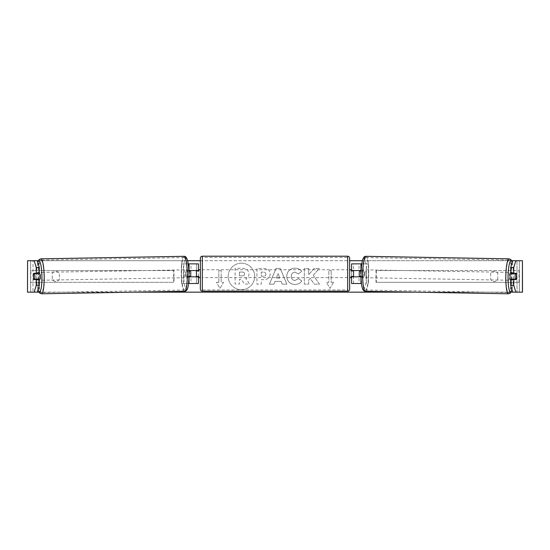 <?xml version="1.0" encoding="UTF-8"?>
<svg xmlns="http://www.w3.org/2000/svg" width="550" height="550" viewBox="0 0 550 550"><rect width="100%" height="100%" fill="white"/><g stroke="black" fill="none" stroke-linecap="round" stroke-linejoin="round"><path stroke-width="0.41" stroke-dasharray="2.75 2.06" d="M360.394 270.937A3.926 0.681 -90 0 1 360.587 273.687A3.926 0.681 -90 0 1 360.388 276.457M360.965 263.869L353.574 263.869L353.574 270.545L362.251 270.545A3.926 0.681 -90 0 1 362.519 273.687A3.926 0.681 -90 0 1 362.251 276.829L361.047 276.829M361.158 270.545L362.251 270.545M360.965 283.511L361.46 283.511M368.459 283.511L368.459 263.869L361.817 263.869M362.251 276.829L359.026 276.829L359.026 283.511L351.608 283.511L353.574 283.511L353.574 263.869L351.608 263.869L353.574 263.869M353.574 276.437L353.574 270.937L353.574 276.437L351.216 276.437L351.216 277.619M353.574 283.511L353.574 276.829L351.608 276.829M351.608 283.511L351.608 263.869M351.608 276.437L351.608 270.937M366.527 283.511L366.527 263.869L368.459 263.869M366.527 263.869L359.026 263.869L359.026 270.545M359.026 276.829L353.574 276.829M353.574 270.545L351.608 270.545M510.675 272.525A3.926 0.681 -89 0 1 510.84 272.422A3.926 0.681 -89 0 1 511.452 276.347A3.926 0.681 -89 0 1 510.696 280.28A3.926 0.681 -89 0 1 510.675 280.273M511.947 273.295A3.926 0.681 -89 0 1 512.387 272.449A3.926 0.681 -89 0 1 512.793 273.295M516.457 275.062A3.926 0.681 -90 0 0 516.306 273.687L513.205 273.632M512.751 279.146A3.926 0.681 -89 0 0 512.758 279.125L516.237 279.187M512.655 279.579A3.926 0.681 -89 0 1 512.243 280.308A3.926 0.681 -89 0 1 511.864 279.579M364.457 273.756A3.926 0.681 -89 0 1 363.701 277.681A3.926 0.681 -89 0 1 363.089 273.756A3.926 0.681 -89 0 1 363.839 269.83A3.926 0.681 -89 0 1 364.457 273.756M360.436 270.937A3.926 0.681 -89 0 1 360.587 273.687A3.926 0.681 -89 0 1 360.346 276.437L362.663 276.478A3.926 0.681 -89 0 1 362.154 277.654A3.926 0.681 -89 0 1 361.694 276.478L361.041 276.464M361.137 270.951L362.759 270.978A3.926 0.681 -89 0 0 362.292 269.803A3.926 0.681 -89 0 0 361.783 270.978L361.137 270.971M359.37 276.437L360.346 276.437M512.758 279.125L511.782 279.125M361.783 270.978L362.759 270.978M362.663 276.478L361.694 276.478M365.021 273.79A3.926 0.681 -89 0 1 365.777 269.864A3.926 0.681 -89 0 1 366.389 273.79A3.926 0.681 -89 0 1 365.64 277.716A3.926 0.681 -89 0 1 365.021 273.79M508.152 276.313A3.926 0.681 -89 0 1 508.901 272.387A3.926 0.681 -89 0 1 509.513 276.313A3.926 0.681 -89 0 1 508.764 280.246A3.926 0.681 -89 0 1 508.152 276.313M506.014 276.313A16.225 2.819 -89 0 1 509.121 260.095A16.225 2.819 -89 0 1 511.651 276.313A16.225 2.819 -89 0 1 508.551 292.538A16.225 2.819 -89 0 1 506.014 276.313M368.521 273.79A16.225 2.819 -89 0 1 365.42 290.015A16.225 2.819 -89 0 1 362.89 273.79A16.225 2.819 -89 0 1 365.991 257.565A16.225 2.819 -89 0 1 368.521 273.79M241.45 263.189A13.248 13.248 0 0 0 228.195 276.437A13.248 13.248 0 0 0 241.45 289.685A13.248 13.248 0 0 0 254.698 276.437A13.248 13.248 0 0 0 241.45 263.189A13.248 13.248 0 0 0 228.195 276.437A13.248 13.248 0 0 0 241.45 289.685A13.248 13.248 0 0 0 254.698 276.437A13.248 13.248 0 0 0 241.45 263.189M27.582 292.153L33 292.153L27.5 292.153L30.642 292.153L27.5 292.153L27.5 260.721L37.276 260.721L27.582 260.721M38.301 260.721L187.557 260.721M200.358 260.721L349.642 260.721M362.443 260.721L511.699 260.721M522.418 260.721L512.724 260.721L522.5 260.721L519.358 260.721L522.5 260.721L522.5 292.153L517 292.153L522.418 292.153M33 292.153L37.276 292.153L30.676 292.153L30.642 260.721L519.358 260.721L519.324 292.153L512.724 292.153L517 292.153L517 260.721L517 292.153L33 292.153L33 260.721L33 292.153M38.94 292.153L134.564 292.153M415.436 292.153L511.06 292.153M313.308 275.213L319.254 268.455L314.091 268.455L308.681 274.828L308.681 268.455L304.329 268.455L304.329 284.171L308.681 284.171L308.681 280.108L310.276 278.334L314.229 284.171L319.461 284.171L313.308 275.213L319.254 268.455L314.091 268.455L308.681 274.828L308.681 268.455L304.329 268.455L304.329 284.171L308.681 284.171L308.681 280.108L310.276 278.334L314.229 284.171L319.461 284.171L313.308 275.213M281.091 281.38L275 281.38L273.893 284.171L269.397 284.171L276.045 268.441L280.218 268.441L286.866 284.171L282.226 284.171L281.091 281.38L275 281.38L273.893 284.171L269.397 284.171L276.045 268.441L280.218 268.441L286.866 284.171L282.226 284.171L281.091 281.38M59.324 279.331A3.926 3.926 0 0 1 52.25 279.331L52.25 273.549A3.926 3.926 0 0 1 59.324 273.549L59.324 279.331A3.926 3.926 0 0 1 52.25 279.331L52.25 273.549A3.926 3.926 0 0 1 59.324 273.549L59.324 279.331M497.75 279.331L497.75 273.549A3.926 3.926 0 0 0 490.676 273.549L490.676 279.331A3.926 3.926 0 0 0 497.75 279.331L497.75 273.549A3.926 3.926 0 0 0 490.676 273.549L490.676 279.331A3.926 3.926 0 0 0 497.75 279.331M333.534 282.329L330 288.454L326.466 282.329L328.824 282.329L328.824 270.545L331.176 270.545L328.824 270.545L328.824 282.329L326.466 282.329L330 288.454L333.534 282.329L331.176 282.329L331.176 270.545L331.176 282.329L333.534 282.329M218.824 282.329L216.466 282.329L220 288.454L223.534 282.329L221.176 282.329L221.176 270.545L218.824 270.545L221.176 270.545L221.176 282.329L223.534 282.329L220 288.454L216.466 282.329L218.824 282.329L218.824 270.545L218.824 282.329M270.194 273.976L270.194 274.024C269.892 277.757 267.637 279.647 263.436 279.682L261.278 279.682L261.278 284.171L256.926 284.171L256.926 268.455L263.656 268.455C267.822 268.558 270.002 270.394 270.194 273.976L270.194 274.024C269.892 277.757 267.637 279.647 263.436 279.682L261.278 279.682L261.278 284.171L256.926 284.171L256.926 268.455L263.656 268.455C267.822 268.558 270.002 270.394 270.194 273.976M301.799 280.933C300.472 283.14 298.155 284.322 294.834 284.481C289.891 284.123 287.189 281.414 286.729 276.354L286.729 276.313C287.114 271.301 289.877 268.572 295.013 268.139C298.148 268.269 300.369 269.363 301.682 271.418L298.403 273.955L294.972 272.113C292.621 272.353 291.369 273.735 291.225 276.265L291.225 276.313C291.369 278.891 292.621 280.287 294.972 280.507L298.519 278.603L301.799 280.933C300.472 283.14 298.155 284.322 294.834 284.481C289.891 284.123 287.189 281.414 286.729 276.354L286.729 276.313C287.114 271.301 289.877 268.572 295.013 268.139C298.148 268.269 300.369 269.363 301.682 271.418L298.403 273.955L294.972 272.113C292.621 272.353 291.369 273.735 291.225 276.265L291.225 276.313C291.369 278.891 292.621 280.287 294.972 280.507L298.519 278.603L301.799 280.933M513.219 279.153A3.926 0.681 90 0 0 513.205 273.653M516.23 273.295L510.675 273.295M510.675 279.579L516.23 279.579M519.358 292.153L519.358 260.721L519.358 292.153M30.642 292.153L30.642 260.721L30.642 292.153M33.77 273.295L39.325 273.295M36.781 279.153A3.926 0.681 90 0 1 36.596 276.437A3.926 0.681 90 0 1 36.795 273.653M39.325 279.579L33.77 279.579M36.795 273.632L33.694 273.687A3.926 0.681 -90 0 0 33.543 275.062M249.054 273.666L249.054 273.707C248.951 276.107 247.871 277.722 245.809 278.548L249.569 284.034L244.53 284.034L241.361 279.269L239.442 279.269L239.442 284.034L235.084 284.034L235.084 268.29L242.529 268.29C244.915 268.317 246.62 268.888 247.658 269.995L249.054 273.707C248.951 276.107 247.871 277.722 245.809 278.548L249.569 284.034L244.53 284.034L241.361 279.269L239.442 279.269L239.442 284.034L235.084 284.034L235.084 268.29L242.529 268.29C244.915 268.317 246.62 268.888 247.658 269.995L249.054 273.666M276.334 278.011L279.84 278.011L278.101 273.57L276.334 278.011L279.84 278.011L278.101 273.57L276.334 278.011M265.836 274.182C265.781 272.814 264.949 272.126 263.319 272.113L261.278 272.113L261.278 276.265L263.347 276.265C264.949 276.203 265.781 275.522 265.836 274.223L265.836 274.182C265.781 272.814 264.949 272.126 263.319 272.113L261.278 272.113L261.278 276.265L263.347 276.265C264.949 276.203 265.781 275.522 265.836 274.223L265.836 274.182M244.661 273.982L244.661 273.934C244.606 272.697 243.822 272.071 242.303 272.071L239.442 272.071L239.442 275.846L242.323 275.846C243.849 275.798 244.626 275.179 244.661 273.982L244.661 273.934C244.606 272.697 243.822 272.071 242.303 272.071L239.442 272.071L239.442 275.846L242.323 275.846C243.849 275.798 244.626 275.179 244.661 273.982M189.606 270.937A3.926 0.681 -90 0 0 189.413 273.687A3.926 0.681 -90 0 0 189.613 276.457M188.843 270.545L187.749 270.545A3.926 0.681 -90 0 0 187.481 273.687A3.926 0.681 -90 0 0 187.749 276.829L188.952 276.829M183.473 283.511L183.473 263.869L181.541 263.869L181.541 283.511L190.974 283.511L190.974 276.829L187.749 276.829M181.541 263.869L188.183 263.869M181.541 283.511L188.54 283.511M189.035 263.869L198.392 263.869L198.392 283.511L189.035 283.511M198.392 263.869L196.426 263.869L196.426 270.545L187.749 270.545M198.392 283.511L196.426 283.511L196.426 263.869M196.426 276.437L196.426 270.937L196.426 276.437L198.784 276.437L198.784 277.619M196.426 283.511L196.426 276.829L198.392 276.829M198.392 276.437L198.392 270.937M183.473 263.869L190.974 263.869L190.974 270.545M190.974 276.829L196.426 276.829M196.426 270.545L198.392 270.545M349.642 289.204L349.642 258.17M349.642 277.619L349.642 269.761L349.642 277.619M351.216 269.761L351.216 270.937L353.574 270.937M200.358 258.17L200.358 289.204M200.358 277.619L200.358 269.761L200.358 277.619M196.426 270.937L198.784 270.937L198.784 269.761M347.676 269.761L347.676 277.619L347.676 269.761L202.324 269.761L202.324 277.619L202.324 269.761M347.676 277.619L202.324 277.619M202.324 257.462L202.324 289.912L202.324 257.462L347.676 257.462L347.676 289.912L202.324 289.912M347.676 289.912L347.676 257.462M39.325 272.525A3.926 0.681 -91 0 0 39.16 272.422A3.926 0.681 -91 0 0 38.548 276.347A3.926 0.681 -91 0 0 39.304 280.28A3.926 0.681 -91 0 0 39.325 280.273M33.763 279.187L37.242 279.125A3.926 0.681 -91 0 0 37.249 279.146M37.345 279.579A3.926 0.681 -91 0 0 37.758 280.308A3.926 0.681 -91 0 0 38.136 279.579M38.053 273.295A3.926 0.681 -91 0 0 37.613 272.449A3.926 0.681 -91 0 0 37.207 273.295M185.542 273.756A3.926 0.681 -91 0 0 186.299 277.681A3.926 0.681 -91 0 0 186.911 273.756A3.926 0.681 -91 0 0 186.161 269.83A3.926 0.681 -91 0 0 185.542 273.756M189.564 270.937A3.926 0.681 -91 0 0 189.413 273.687A3.926 0.681 -91 0 0 189.654 276.437L187.337 276.478A3.926 0.681 -91 0 0 187.846 277.654A3.926 0.681 -91 0 0 188.306 276.478L188.959 276.464M188.863 270.951L187.241 270.978A3.926 0.681 -91 0 1 187.708 269.803A3.926 0.681 -91 0 1 188.217 270.978L188.863 270.971M190.63 276.437L189.654 276.437M37.242 279.125L38.218 279.125M188.217 270.978L187.241 270.978M187.337 276.478L188.306 276.478M183.611 273.79A3.926 0.681 -91 0 0 184.36 277.716A3.926 0.681 -91 0 0 184.979 273.79A3.926 0.681 -91 0 0 184.222 269.864A3.926 0.681 -91 0 0 183.611 273.79M40.487 276.313A3.926 0.681 -91 0 0 41.236 280.246A3.926 0.681 -91 0 0 41.848 276.313A3.926 0.681 -91 0 0 41.099 272.387A3.926 0.681 -91 0 0 40.487 276.313M43.986 276.313A16.225 2.819 -91 0 0 40.879 260.095A16.225 2.819 -91 0 0 38.349 276.313A16.225 2.819 -91 0 0 41.449 292.538A16.225 2.819 -91 0 0 43.986 276.313M187.11 273.79A16.225 2.819 -91 0 0 184.009 257.565A16.225 2.819 -91 0 0 181.479 273.79A16.225 2.819 -91 0 0 184.58 290.015A16.225 2.819 -91 0 0 187.11 273.79M30.642 282.329L30.642 270.545L173.683 270.545L173.683 282.329L30.642 282.329L30.951 270.545L173.683 270.545M30.951 282.329L173.993 282.329L173.993 270.545M519.358 270.545L519.358 282.329L376.317 282.329L376.317 270.545L519.358 270.545L376.317 270.545M519.358 282.329L376.317 282.329M376.007 282.329L376.007 270.545M519.049 282.329L519.049 270.545M508.523 293.796A17.483 3.032 91 0 0 511.871 276.313A17.483 3.032 91 0 0 509.142 258.837M512.201 262.453A15.517 2.695 -89 0 1 513.459 276.347A15.517 2.695 -89 0 1 511.947 289.575M366.011 256.314A17.483 3.032 -89 0 1 368.741 273.79A17.483 3.032 -89 0 1 365.399 291.273M366.465 273.756A15.517 2.695 91 0 0 364.038 258.239A15.517 2.695 91 0 0 361.075 273.756A15.517 2.695 91 0 0 363.509 289.272A15.517 2.695 91 0 0 366.465 273.756M347.676 256.204L347.676 291.17M202.324 291.17L202.324 256.204M41.477 293.796A17.483 3.032 89 0 1 38.129 276.313A17.483 3.032 89 0 1 40.858 258.837M37.799 262.453A15.517 2.695 -91 0 0 36.541 276.347A15.517 2.695 -91 0 0 38.053 289.575M183.989 256.314A17.483 3.032 -91 0 0 181.259 273.79A17.483 3.032 -91 0 0 184.601 291.273M188.925 273.756A15.517 2.695 89 0 1 186.491 289.272A15.517 2.695 89 0 1 183.535 273.756A15.517 2.695 89 0 1 185.962 258.239A15.517 2.695 89 0 1 188.925 273.756M512.27 262.233L513.253 268.311L513.494 276.347L512.964 284.467L512.002 289.747M510.84 272.422L512.387 272.449M510.696 280.28L512.243 280.308M363.839 269.83L362.292 269.803M362.154 277.654L363.701 277.681M365.777 269.864L508.901 272.387M365.64 277.716L508.764 280.246M365.42 290.015L508.551 292.538M365.991 257.565L509.121 260.095M37.998 289.747L37.036 284.467L36.506 276.347L36.747 268.311L37.73 262.233M39.304 280.28L37.758 280.308M39.16 272.422L37.613 272.449M186.299 277.681L187.846 277.654M187.708 269.803L186.161 269.83M184.36 277.716L41.236 280.246M184.222 269.864L41.099 272.387M184.009 257.565L40.879 260.095M184.58 290.015L41.449 292.538"/><path stroke-width="0.82" d="M360.312 270.545A3.926 0.681 -90 0 1 360.394 270.937M351.608 270.937L351.608 270.545L361.158 270.545M361.047 276.829L351.608 276.829L351.608 276.437M361.46 283.511L351.608 283.511L351.608 276.829M361.817 263.869L351.608 263.869L351.608 270.545M353.574 276.829L353.574 276.437L351.216 276.437L351.216 277.619L349.642 277.619M353.574 276.437L353.574 270.545M360.388 276.457A3.926 0.681 -90 0 1 360.312 276.829M510.675 280.273A3.926 0.681 -89 0 1 510.084 276.347A3.926 0.681 -89 0 1 510.675 272.525M516.333 273.687A3.926 0.681 -89 0 1 516.477 276.437A3.926 0.681 -89 0 1 516.237 279.187L515.261 279.187A3.926 0.681 -89 0 1 515.116 276.437A3.926 0.681 -89 0 1 515.357 273.687L516.306 273.687A3.926 0.681 -90 0 0 516.23 273.295L513.776 273.295L513.776 267.527L510.675 267.527L512.724 260.721L515.817 260.721L513.776 267.527M511.947 273.295A3.926 0.681 -89 0 0 511.878 273.625L515.357 273.687M512.793 273.295A3.926 0.681 -89 0 1 512.848 273.625L513.205 273.632M512.751 279.146A3.926 0.681 -89 0 1 512.655 279.579M511.864 279.579A3.926 0.681 -89 0 1 511.782 279.125L515.261 279.187M361.041 276.464L359.37 276.437A3.926 0.681 -89 0 1 359.219 273.687A3.926 0.681 -89 0 1 359.466 270.937L361.137 270.971M359.466 270.937L361.137 270.951M511.878 273.625L512.848 273.625M37.276 260.721L39.325 267.527L36.224 267.527L34.182 260.721L38.301 260.721M187.557 260.721L200.358 260.721M349.642 260.721L362.443 260.721M511.699 260.721L512.724 260.721M37.276 292.153L34.182 292.153L36.224 285.347L39.325 285.347L37.276 292.153L38.94 292.153M134.564 292.153L415.436 292.153M511.06 292.153L512.724 292.153L510.675 285.347L510.675 279.579L513.776 279.579L513.776 285.347L515.817 292.153L512.724 292.153M27.582 260.721L27.5 292.153L27.582 260.721L34.182 260.721M34.182 292.153L27.582 292.153M522.418 292.153L522.418 260.721L522.5 292.153L515.817 292.153M522.418 260.721L515.817 260.721M516.457 275.062A3.926 0.681 -90 0 1 516.23 279.579L513.776 279.579M513.776 273.295L510.675 273.295L510.675 267.527M510.675 285.347L513.776 285.347M513.136 279.579A3.926 0.681 90 0 0 513.219 279.153M513.205 273.653A3.926 0.681 90 0 0 513.136 273.295M36.795 273.653A3.926 0.681 90 0 1 36.864 273.295M36.864 279.579A3.926 0.681 90 0 1 36.781 279.153M39.325 285.347L39.325 279.579L36.224 279.579L36.224 285.347M36.224 267.527L36.224 273.295L39.325 273.295L39.325 267.527M33.543 275.062A3.926 0.681 -90 0 0 33.495 276.437A3.926 0.681 -90 0 0 33.77 279.579L36.224 279.579M36.224 273.295L33.77 273.295A3.926 0.681 -90 0 0 33.694 273.687L33.667 273.687A3.926 0.681 -91 0 0 33.523 276.437A3.926 0.681 -91 0 0 33.763 279.187L34.739 279.187A3.926 0.681 -91 0 0 34.884 276.437A3.926 0.681 -91 0 0 34.643 273.687L33.667 273.687M189.613 276.457A3.926 0.681 -90 0 0 189.688 276.829M198.392 270.937L198.392 270.545L188.843 270.545M188.183 263.869L198.392 263.869L198.392 270.545M188.54 283.511L198.392 283.511L198.392 276.437M188.952 276.829L198.392 276.829M196.426 276.829L196.426 270.545M189.688 270.545A3.926 0.681 -90 0 0 189.606 270.937M202.324 256.204A1.966 1.966 0 0 0 200.358 258.17L200.358 289.204A1.966 1.966 0 0 0 202.324 291.17L347.676 291.17A1.966 1.966 0 0 0 349.642 289.204L349.642 258.17A1.966 1.966 0 0 0 347.676 256.204L202.324 256.204L202.324 291.17M353.574 270.937L351.216 270.937L351.216 269.761L349.642 269.761M200.358 269.761L198.784 269.761L198.784 270.937L196.426 270.937M196.426 276.437L198.784 276.437L198.784 277.619L200.358 277.619M39.325 280.273A3.926 0.681 -91 0 0 39.916 276.347A3.926 0.681 -91 0 0 39.325 272.525M34.739 279.187L38.218 279.125A3.926 0.681 -91 0 1 38.136 279.579M37.249 279.146A3.926 0.681 -91 0 0 37.345 279.579M36.795 273.632L37.152 273.625A3.926 0.681 -91 0 1 37.207 273.295M34.643 273.687L38.122 273.625A3.926 0.681 -91 0 0 38.053 273.295M188.959 276.464L190.63 276.437A3.926 0.681 -91 0 0 190.781 273.687A3.926 0.681 -91 0 0 190.534 270.937L188.863 270.971M190.534 270.937L188.863 270.951M38.122 273.625L37.152 273.625M360.965 283.511L360.965 276.829M360.965 270.545L360.965 263.869M508.523 293.796L365.399 291.273A17.483 3.032 -89 0 1 362.67 273.79A17.483 3.032 -89 0 1 366.011 256.314L509.142 258.837A17.483 3.032 91 0 0 505.801 276.313A17.483 3.032 91 0 0 508.523 293.796L510.311 293.095L512.002 289.747M511.947 289.575A15.517 2.695 -89 0 1 509.217 289.884A15.517 2.695 -89 0 1 508.076 276.347A15.517 2.695 -89 0 1 512.201 262.453M189.035 270.545L189.035 263.869M189.035 283.511L189.035 276.829M347.676 291.17L347.676 256.204M41.477 293.796L184.601 291.273A17.483 3.032 -91 0 0 187.33 273.79A17.483 3.032 -91 0 0 183.989 256.314L40.858 258.837A17.483 3.032 89 0 1 44.199 276.313A17.483 3.032 89 0 1 41.477 293.796L39.689 293.095L37.998 289.747M38.053 289.575A15.517 2.695 -91 0 0 40.782 289.884A15.517 2.695 -91 0 0 41.924 276.347A15.517 2.695 -91 0 0 37.799 262.453M509.142 258.837L510.902 259.6L512.27 262.233M366.011 256.314C362.409 255.833 361.426 263.883 361.047 273.756C361.089 283.607 361.783 291.617 365.399 291.273M184.601 291.273C188.217 291.617 188.911 283.607 188.952 273.756C188.574 263.883 187.591 255.833 183.989 256.314M40.858 258.837L39.098 259.6L37.73 262.233"/></g></svg>
